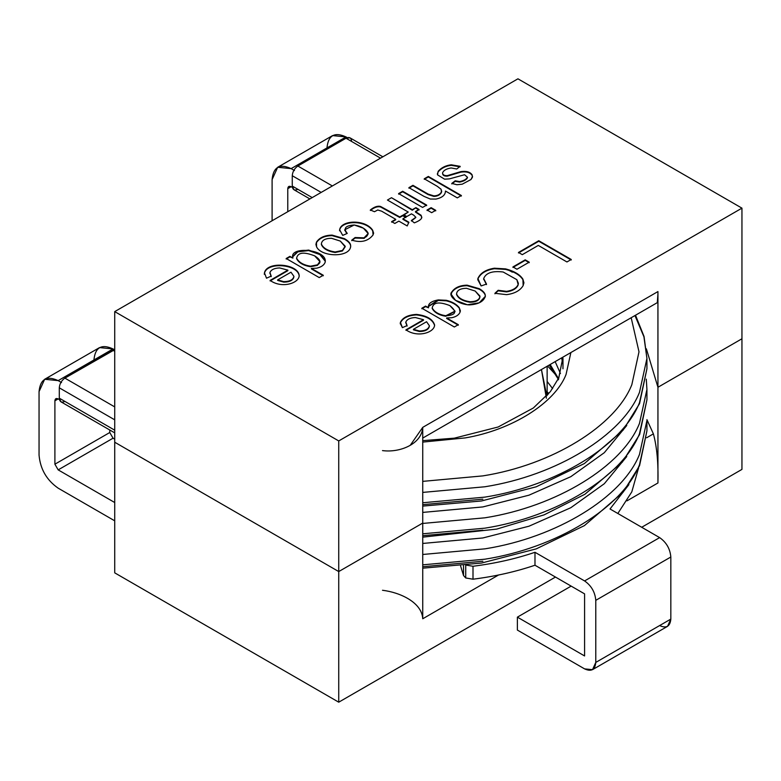 <?xml version="1.0" encoding="UTF-8"?>
<svg xmlns="http://www.w3.org/2000/svg" width="781" height="781" viewBox="0 0 781 781"><rect width="100%" height="100%" fill="white"/><g stroke="black" fill="none" stroke-linecap="round" stroke-linejoin="round"><path stroke-width="1.17" d="M114.729 442.231L338.739 571.565L422.746 523.065L338.739 571.565L114.729 442.231L114.729 572.854L114.729 311.609L338.739 440.933L741.95 208.146L517.94 78.813L114.729 311.609L517.94 78.813L741.95 208.146L741.95 469.391L741.95 338.769L657.944 387.269L741.95 338.769L657.944 387.269L657.944 482.97L626.977 500.855L657.944 482.97L657.944 387.269L646.375 348.824L657.944 387.269L646.375 348.824L657.944 387.269L741.95 338.769L741.95 208.146L338.739 440.933L114.729 311.609L114.729 442.231L338.739 571.565L338.739 702.187L338.739 571.565L114.729 442.231M114.729 572.854L338.739 702.187L555.467 577.061L338.739 702.187L114.729 572.854M498.512 575.021L422.746 618.767L422.746 523.065L422.746 618.767C421.877 602.483 400.311 592.428 382.495 590.27C400.311 592.428 421.877 602.483 422.746 618.767L498.512 575.021M641.709 527.263L741.95 469.391L641.709 527.263M646.648 437.76L653.394 433.865L646.922 419.631L653.394 433.865C656.909 446.82 658.422 463.192 657.944 482.97C658.422 463.192 656.909 446.82 653.394 433.865L646.648 437.76M547.139 395.469L547.139 390.5L546.778 395.869L541.448 369.53L546.388 398.222M405.837 322.026C407.077 319.244 410.269 317.75 415.404 317.545L423.507 319.702L405.964 329.826C417.708 338.261 434.861 332.325 434.578 324.867C432.664 319.078 426.631 315.592 416.488 314.401C408.112 314.88 402.752 317.525 400.409 322.328L400.282 323.393L402.4 327.649L407.067 325.579L405.837 322.026L407.067 325.579L402.4 327.649L400.409 322.328C402.752 317.525 408.112 314.88 416.488 314.401C426.631 315.592 432.664 319.078 434.578 324.867C434.861 332.325 417.708 338.261 405.964 329.826L423.507 319.702L415.404 317.545C410.269 317.75 407.077 319.244 405.837 322.026L405.759 322.924M454.327 326.985L421.847 308.231L425.567 306.093L428.564 307.821C427.676 303.868 430.936 301.232 438.336 299.914L446.302 300.304C452.101 301.7 456.397 304.131 459.208 307.597L460.068 312.166C458.857 314.948 456.055 316.803 451.691 317.73L446.654 317.945L458.32 324.681L454.327 326.985L458.32 324.681L446.654 317.945L451.691 317.73C456.055 316.803 458.857 314.948 460.068 312.166L460.351 310.672L459.208 307.597C456.397 304.131 452.101 301.7 446.302 300.304L438.336 299.914L428.281 306.367L428.564 307.821L425.567 306.093L421.847 308.231L454.327 326.985M494.929 293.295L498.141 290.288L506.596 291.372C512.736 290.376 516.583 288.091 518.135 284.509L516.856 279.676L503.179 272.003C492.44 270.675 485.948 272.862 483.693 278.544L486.495 284.079L481.116 285.944L477.894 278.466C480.364 273.008 485.86 269.582 494.383 268.205L505.6 268.889C514.21 271.144 519.98 274.57 522.909 279.159L523.143 285.651C520.048 290.659 514.503 293.656 506.527 294.652L494.929 293.295L506.527 294.652C514.503 293.656 520.048 290.659 523.143 285.651L523.895 282.673L522.909 279.159C519.98 274.57 514.21 271.144 505.6 268.889L494.383 268.205C485.86 269.582 480.364 273.008 477.894 278.466L477.777 279.627L481.116 285.944L486.495 284.079L483.693 278.544C485.948 272.862 492.44 270.675 503.179 272.003L516.856 279.676L518.33 283.2L518.135 284.509C516.583 288.091 512.736 290.376 506.596 291.372L498.141 290.288L498.141 290.805L506.596 291.889C512.736 290.893 516.583 288.609 518.135 285.026L518.32 283.464L518.135 285.026C516.583 288.609 512.736 290.893 506.596 291.889L498.141 290.805L498.141 290.288L494.929 293.295M270.109 280.408L287.877 270.148L279.608 267.942C274.414 268.117 271.192 269.64 269.933 272.491L271.202 276.123L266.497 278.202L264.437 272.794C266.965 260.952 298.088 263.705 299.182 275.429C299.484 282.956 282.097 289.029 270.109 280.408C282.097 289.029 299.484 282.956 299.182 275.429C298.088 263.705 266.965 260.952 264.437 272.794L266.497 278.202L271.202 276.123L269.933 272.491C271.192 269.64 274.414 268.117 279.608 267.942L287.877 270.148L287.877 270.665L270.109 280.408M350.63 246.484C350.962 243.828 348.922 241.231 344.499 238.674L344.499 239.191L332.12 235.628C324.681 235.784 319.468 238.117 316.481 242.627L315.924 244.629L316.481 242.627C319.468 238.117 324.681 235.784 332.12 235.628L344.499 239.191L344.499 238.674C348.922 241.231 350.962 243.828 350.63 246.484C349.781 257.759 321.274 257.174 316.569 246.806L316.481 242.11C319.468 237.6 324.681 235.266 332.12 235.11L344.499 238.674L332.12 235.11C324.681 235.266 319.468 237.6 316.481 242.11L315.915 244.365L316.569 246.806C321.274 257.174 349.781 257.759 350.63 246.484L350.669 246.454M391.642 221.638L395.694 219.305L381.665 211.202L377.75 209.982L374.47 211.729L370.34 209.972C374.304 206.789 377.75 205.637 380.669 206.516L399.765 216.952L402.752 215.224L405.915 217.059L402.928 218.787L408.863 222.214L407.213 225.953L398.857 221.13L394.815 223.464L391.642 221.638L394.815 223.464L398.857 221.13L407.213 225.953L408.863 222.214L402.928 218.787L405.915 217.059L402.752 215.224L399.765 216.952L380.669 206.516C377.75 205.637 374.304 206.789 370.34 209.972L374.47 211.729L377.75 209.982L381.665 211.202L395.694 219.305L391.642 221.638M422.589 207.434L398.613 193.59L402.684 191.247L426.651 205.081L422.589 207.434L426.651 205.081L402.684 191.247L398.613 193.59L422.589 207.434M412.954 185.322L428.125 194.078L433.885 195.885C437.438 195.767 439.937 194.498 441.411 192.048L441.128 189.295L437.36 186.356L424.259 178.79L428.33 176.438L461.376 195.523L457.305 197.876L445.453 191.033C445.395 195.045 442.231 197.73 435.954 199.077L430.282 199.028L424.083 196.412L408.912 187.655L412.954 185.322L408.912 187.655L424.083 196.412L430.282 199.028L435.954 199.077C442.231 197.73 445.395 195.045 445.453 191.033L457.305 197.876L461.376 195.523L428.33 176.438L424.259 178.79L437.36 186.356L441.128 189.295L441.411 192.048C439.937 194.498 437.438 195.767 433.885 195.885L428.125 194.078L412.954 185.322M522.304 254.655L518.477 252.448L538.773 240.733L571.243 259.477L566.947 261.967L538.294 245.419L522.304 254.655L538.294 245.419L566.947 261.967L571.243 259.477L538.773 240.733L518.477 252.448L522.304 254.655M472.398 177.336L472.134 174.866C470.123 171.937 466.394 170.844 460.936 171.605L447.259 175.647C444.125 175.715 442.573 174.749 442.593 172.747C443.696 170.307 446.547 168.706 451.154 167.964L456.739 168.999L460.146 166.324L451.281 164.811C445.902 165.396 441.529 167.554 438.18 171.283L437.516 174.846L444.594 179.181L449.397 178.878L464.568 174.739L467.448 177.219C466.452 179.259 463.855 180.714 459.658 181.582L455.196 180.811L451.808 183.398L455.196 180.811L459.658 181.582C463.855 180.714 466.452 179.259 467.448 177.219L464.568 174.739L449.397 178.878L444.594 179.181L437.516 174.846L438.18 171.283C441.529 167.554 445.902 165.396 451.281 164.811L460.146 166.324L456.739 168.999L451.154 167.964C446.547 168.706 443.696 170.307 442.593 172.747C442.573 174.749 444.125 175.715 447.259 175.647L460.936 171.605C466.394 170.844 470.123 171.937 472.134 174.866L472.398 177.336L471.011 179.503L462.235 184.189L456.895 184.736L451.808 183.398L456.895 184.736L462.235 184.189L471.011 179.503L472.525 176.418M431.668 212.676L427.051 210.011L431.122 207.658L435.739 210.323L431.668 212.676L435.739 210.323L431.122 207.658L427.051 210.011L431.668 212.676M421.662 217.967L421.154 215.322L415.463 212.061L419.065 209.464L415.902 207.639L412.3 210.235L415.902 207.639L412.3 210.235L391.496 197.71L387.444 200.043L408.248 212.051L403.631 215.234L408.248 212.051L387.444 200.043L391.496 197.71L412.3 209.718L415.902 207.639L419.065 209.464L415.463 211.544L421.154 215.322L421.662 217.967C421.037 219.559 418.587 221.189 414.32 222.868L411.392 220.476L415.834 217.274L413.657 215.126L411.46 213.857L406.794 216.552L403.631 214.716L408.248 212.051L403.631 214.716L406.794 216.552L411.46 213.857L413.657 215.126L415.834 217.274L411.392 220.476L414.32 222.868C418.587 221.189 421.037 219.559 421.662 217.967L421.818 217.059M339.618 229.741L342.722 235.393L347.252 233.412L344.733 229.76L354.223 224.996L363.38 228.179L368.144 233.509L364.083 237.834L355.101 237.531L351.753 240.148L355.101 237.531C363.175 239.201 367.519 237.717 368.115 233.089C365.899 228.921 361.261 226.217 354.223 224.996C345.378 225.563 343.054 228.364 347.252 233.412L342.722 235.393L339.618 229.741C341.277 219.851 365.41 219.197 372.625 230.161L373.084 234.915C368.124 241.261 361.017 242.998 351.753 240.148C361.017 242.998 368.124 241.261 373.084 234.915L373.572 232.963L372.625 230.161C365.41 219.197 341.277 219.851 339.618 229.741L339.579 230.834M319.234 277.587L286.178 258.511L289.917 256.353L292.934 258.091C288.277 245.537 328.616 249.207 325.062 262.523C323.861 265.325 321.03 267.209 316.549 268.195L311.424 268.41L323.275 275.254L319.234 277.587L323.275 275.254L311.424 268.41L316.549 268.195C321.03 267.209 323.861 265.325 325.062 262.523L325.326 261.049L320.025 254.167L308.641 250.066L297.62 251.414L292.65 256.637L292.934 258.091L289.917 256.353L286.178 258.511L319.234 277.587M516.963 269.24L512.951 266.917L525.203 259.839L529.215 262.162L516.963 269.24L529.215 262.162L525.203 259.839L512.951 266.917L516.963 269.24M485.284 296.36C485.616 293.754 483.605 291.196 479.261 288.687L479.261 289.204L467.116 285.69C459.853 285.836 454.718 288.14 451.711 292.582L451.154 294.554L451.711 292.582C454.718 288.14 459.853 285.836 467.116 285.69L479.261 289.204L479.261 288.687C483.605 291.196 485.616 293.754 485.284 296.36C483.644 301.534 478.343 304.375 469.41 304.883C457.978 304.512 447.864 296.028 451.711 292.065C454.718 287.623 459.853 285.319 467.116 285.172L479.261 288.687L467.116 285.172C459.853 285.319 454.718 287.623 451.711 292.065L451.154 294.291L455.518 300.314L467.35 304.775L479.231 302.813L485.323 296.331M382.495 450.598C400.165 452.97 421.857 443.813 422.746 427.353L422.746 523.065L338.739 571.565L338.739 440.933L338.739 571.565L422.746 523.065L422.746 427.353L657.944 291.567L657.944 387.269L657.924 296.028M506.908 269.22L512.346 272.159M518.477 252.966L538.773 240.733L571.243 259.995L538.773 241.251L518.477 252.966M467.497 177.307L467.448 177.736C466.452 179.776 463.855 181.231 459.658 182.1L455.196 181.329L451.808 183.916L455.196 180.811L455.196 181.329L459.658 182.1C463.855 181.231 466.452 179.776 467.448 177.736L467.448 177.219M437.331 173.987L438.18 171.8C441.529 168.071 445.902 165.914 451.281 165.328L460.146 166.841L451.281 165.328C445.902 165.914 441.529 168.071 438.18 171.8L437.331 173.987M442.593 173.333L442.593 172.747M442.593 173.265C442.573 175.266 444.125 176.233 447.259 176.164L460.936 172.123C466.394 171.361 470.123 172.455 472.134 175.383L472.515 176.672L472.134 175.383C470.123 172.455 466.394 171.361 460.936 172.123L447.259 176.164C444.125 176.233 442.573 175.266 442.593 173.265M424.259 179.308L428.33 176.438L461.376 196.041L428.33 176.955L424.259 179.308M445.453 191.55L445.453 191.033L445.453 191.55M445.502 191.706L445.453 191.033M408.912 188.172L412.954 185.839L428.125 194.596L433.885 196.402C437.438 196.285 439.937 195.006 441.411 192.565L441.646 191.169L441.411 192.565C439.937 195.006 437.438 196.285 433.885 196.402L428.125 194.596L412.954 185.839L408.912 188.172M427.051 210.528L431.122 207.658L435.739 210.841L431.122 208.176L427.051 210.528M398.613 194.108L402.684 191.247L426.651 205.598L402.684 191.765L398.613 194.108M415.902 208.156L419.065 209.982L415.902 208.156M415.463 212.061L421.154 215.839L421.799 217.313L421.154 215.839L415.463 212.061M415.834 217.274L411.392 220.994L415.795 217.538M370.34 210.489C374.304 207.307 377.75 206.155 380.669 207.033L399.765 217.469L402.752 215.224L405.915 217.577L402.752 215.741L399.765 217.469L380.669 207.033C377.75 206.155 374.304 207.307 370.34 210.489M402.928 219.305L408.863 222.731L402.928 219.305M391.642 222.155L395.694 219.822L391.642 222.155M355.101 237.531L355.101 238.049L364.083 238.351L368.134 233.773L364.268 238.273L355.101 238.049L355.101 237.531M344.753 230.014L346.832 233.597L344.753 230.014M339.589 230.58L339.618 230.258C341.277 220.369 365.41 219.715 372.625 230.678L373.572 233.216L372.625 230.678C365.41 219.715 341.277 220.369 339.618 230.258L339.589 230.58M351.753 240.665L355.101 238.049L351.753 240.665M321.372 243.867L321.391 244.57C323.178 248.68 327.756 251.326 335.127 252.497L342.429 250.955L345.182 246.728L342.429 250.955L335.127 252.497C327.756 251.326 323.178 248.68 321.391 244.57L321.372 243.867M345.182 246.21L340.301 241.075L331.417 238.264C325.033 238.42 321.694 240.353 321.391 244.053C323.178 248.163 327.756 250.808 335.127 251.98L342.429 250.437L345.182 246.21L342.429 250.437L335.127 251.98C327.756 250.808 323.178 248.163 321.391 244.053C321.694 240.353 325.033 238.42 331.417 238.264L340.301 241.075L345.192 246.864M344.499 239.191C348.922 241.749 350.962 244.346 350.63 247.001C350.962 244.346 348.922 241.749 344.499 239.191M286.178 259.028L289.917 256.353L292.934 258.091L289.917 256.871L286.178 259.028M292.66 256.89L297.834 251.843L308.68 250.584L319.849 254.577L325.316 261.313L319.849 254.577L308.68 250.584L297.834 251.843L292.66 256.89M311.424 268.928L323.275 275.771L311.424 268.928M296.604 258.013L296.624 258.736C298.859 262.914 303.497 265.579 310.526 266.712L317.496 265.345L319.849 261.791L317.496 265.345L310.526 266.712C303.497 265.579 298.859 262.914 296.624 258.736L296.604 258.013M296.624 258.218C298.859 262.396 303.497 265.062 310.526 266.194L317.496 264.827C321.528 262.631 320.581 259.634 314.655 255.856C303.741 251.609 297.737 252.4 296.624 258.218C297.737 252.4 303.741 251.609 314.655 255.856L319.859 261.537L317.496 264.827L310.526 266.194C303.497 265.062 298.859 262.396 296.624 258.218L296.595 258.267M277.645 279.891L290.971 272.198L293.9 276.318C293.207 279.774 289.819 281.541 283.737 281.629L277.645 279.891L277.645 280.408L277.645 279.891L283.737 281.629C289.819 281.541 293.207 279.774 293.9 276.318L290.971 272.198L277.645 279.891M269.875 273.37L269.933 272.491M269.933 273.008L271.202 276.64L269.933 273.008M299.191 276.318L299.182 275.429M299.182 275.947C298.088 264.222 266.965 261.469 264.437 273.311L264.32 274.063L264.437 273.311C266.965 261.469 298.088 264.222 299.182 275.947L299.182 276.054M270.109 280.926L287.877 270.665L270.109 280.926M293.9 276.318L293.9 276.835C293.207 280.291 289.819 282.058 283.737 282.146L277.645 280.408L283.737 282.146C289.819 282.058 293.207 280.291 293.9 276.835L293.89 276.581M512.951 267.434L525.203 259.839L529.215 262.68L525.203 260.356L512.951 267.434M483.644 279.432L483.693 278.544M483.693 279.061L486.495 284.596L483.693 279.061M477.787 279.891L477.894 278.983C480.364 273.516 485.86 270.099 494.383 268.723L505.6 269.406C514.21 271.661 519.98 275.088 522.909 279.676L523.885 282.937L522.909 279.676C519.98 275.088 514.21 271.661 505.6 269.406L494.383 268.723C485.86 270.099 480.364 273.516 477.894 278.983L477.787 279.891M494.929 293.812L498.141 290.805L494.929 293.812M456.563 293.871L456.573 294.515C458.301 298.557 462.791 301.144 470.055 302.276C476.342 302.101 479.641 300.207 479.954 296.585C479.641 300.207 476.342 302.101 470.055 302.276C462.791 301.144 458.301 298.557 456.573 294.515L456.563 293.871M479.954 296.067L475.17 291.04L466.462 288.287C460.185 288.453 456.885 290.356 456.573 293.998C458.301 298.039 462.791 300.626 470.055 301.759C476.342 301.583 479.641 299.689 479.954 296.067C479.641 299.689 476.342 301.583 470.055 301.759C462.791 300.626 458.301 298.039 456.573 293.998C456.885 290.356 460.185 288.453 466.462 288.287L475.17 291.04L479.964 296.702M479.261 289.204C483.605 291.713 485.616 294.271 485.284 296.878C485.616 294.271 483.605 291.713 479.261 289.204M421.847 308.749L425.567 306.093L428.564 307.821L425.567 306.611L421.847 308.749M428.291 306.63L438.336 300.431L446.302 300.822C452.101 302.218 456.397 304.649 459.208 308.114L460.341 310.936L459.208 308.114C456.397 304.649 452.101 302.218 446.302 300.822L438.336 300.431L428.291 306.63M446.654 318.463L458.32 325.199L446.654 318.463M432.176 307.753L432.196 308.466C434.402 312.556 438.942 315.153 445.805 316.276L454.991 311.394L445.805 316.276C438.942 315.153 434.402 312.556 432.196 308.466L432.176 307.753M432.196 307.948C434.402 312.039 438.942 314.636 445.805 315.758C456.016 315.173 457.373 311.795 449.895 305.615C439.205 301.456 433.309 302.227 432.196 307.948C433.309 302.227 439.205 301.456 449.895 305.615L455.001 311.141L445.805 315.758C438.942 314.636 434.402 312.039 432.196 307.948L432.166 308.017M413.442 329.309L426.553 321.733L429.384 325.736C428.613 329.143 425.274 330.9 419.377 330.988L413.442 329.309L413.442 329.826L413.442 329.309L419.377 330.988C425.274 330.9 428.613 329.143 429.384 325.736L426.553 321.733L413.442 329.309M423.507 319.702L423.507 320.22L423.507 319.702M405.837 322.543L407.067 326.097L405.837 322.543M434.587 325.706L434.578 324.867M400.292 323.646L400.409 322.846C402.752 318.043 408.112 315.397 416.488 314.919C426.631 316.11 432.664 319.595 434.578 325.384L434.578 325.384C432.664 319.595 426.631 316.11 416.488 314.919C408.112 315.397 402.752 318.043 400.409 322.846L400.292 323.646M405.964 330.343L423.507 320.22L405.964 330.343M429.384 326.253C428.613 329.66 425.274 331.417 419.377 331.505L413.442 329.826L419.377 331.505C425.274 331.417 428.613 329.66 429.384 326.253L429.384 325.736M657.944 291.567L422.746 427.353L410.259 445.277M422.746 438.073L657.299 302.647L657.944 294.007M592.506 669.668L667.55 626.342L670.83 619.089L595.786 662.415L670.83 619.089L670.83 557.009L595.786 600.335L670.83 557.009C670.118 548.799 666.378 542.336 659.633 537.611L584.588 580.937C591.344 585.662 595.073 592.125 595.786 600.335L595.786 662.415L592.506 669.668L584.588 668.878L517.383 630.082L517.383 617.146L517.383 630.082L584.588 668.878C591.344 671.963 595.073 669.805 595.786 662.415L595.786 600.335C595.073 592.125 591.344 585.662 584.588 580.937L534.985 552.294L534.985 565.229L584.588 593.872L534.985 565.229C515.606 571.78 494.939 576.437 473.003 579.199L465.72 577.969L465.72 565.034L473.003 566.264L465.72 565.034L465.72 577.969L473.003 579.199L473.003 566.264L473.003 579.199C494.939 576.437 515.606 571.78 534.985 565.229L534.985 552.294C515.606 558.845 494.939 563.501 473.003 566.264C494.939 563.501 515.606 558.845 534.985 552.294L584.588 580.937L659.633 537.611L610.02 508.978L659.633 537.611C666.378 542.336 670.118 548.799 670.83 557.009L670.83 619.089C670.118 626.479 666.378 628.637 659.633 625.561M617.83 513.478L631.809 491.864L638.604 467.829L631.809 491.864L617.83 513.478M628.92 484.601L610.02 508.978M460.595 565.952L463.524 575.529L463.524 565.62L463.524 575.529L460.595 565.952M465.72 577.969L463.524 575.529L465.72 577.969M517.383 617.146L571.145 586.111L517.383 617.146L584.588 655.952L517.383 617.146M584.588 593.872L584.588 655.952L584.588 593.872M422.746 564.829L484.913 559.196C556.541 547.92 622.516 507.621 639.483 464.783L646.932 430.878L639.483 464.783C622.516 507.621 556.541 547.92 484.913 559.196L422.746 564.829M646.932 420.529L639.483 454.444C622.516 497.272 556.541 537.572 484.913 548.848L422.746 554.481L484.913 548.848C556.541 537.572 622.516 497.272 639.483 454.444L646.932 420.529L646.932 430.878L639.561 465.691L623.062 492.284L584.393 525.623L536.225 548.877L481.428 563.062L422.746 568.178M422.746 533.794L484.913 528.161C556.541 516.885 622.516 476.586 639.483 433.748L646.932 399.833L639.483 433.748C622.516 476.586 556.541 516.885 484.913 528.161L422.746 533.794M422.746 537.143L496.706 529.098L544.132 514.855L584.93 494.236L622.359 462.088L639.659 434.441L646.932 399.833L646.932 389.494L639.483 423.4C622.516 466.237 556.541 506.537 484.913 517.813L422.746 523.446L484.913 517.813C556.541 506.537 622.516 466.237 639.483 423.4L646.932 389.494L646.287 379.136M550.175 364.502L558.464 378.551L550.175 364.502M560.455 373.523L555.154 361.623L560.455 373.523M561.783 357.796L562.701 363.477L561.783 357.796M558.395 379.82L562.964 357.112L558.708 377.994L550.38 391.613L533.335 408.004L498.161 426.992L454.347 438.161L422.746 440.64M547.139 391.789L548.711 393.663L547.139 391.789M552.626 388.616L547.139 381.44L552.626 388.616M482.863 499.166L422.746 504.653M482.863 530.211L422.746 535.688M482.863 561.246L422.746 566.733M634.953 315.553L643.934 336.806L646.932 358.45L646.932 368.798L639.483 402.713C622.516 445.541 556.541 485.841 484.913 497.116L422.746 502.749L484.913 497.116C556.541 485.841 622.516 445.541 639.483 402.713L646.932 368.798L639.561 403.611L623.062 430.204L584.393 463.543L536.225 486.797L481.428 500.982L422.746 506.098M646.932 358.45L639.483 392.365C622.516 435.202 556.541 475.492 484.913 486.768L422.746 492.411L484.913 486.768C556.541 475.492 622.516 435.202 639.483 392.365L646.932 358.45L644.052 336.513L635.519 315.221M631.175 317.73L639.004 351.831L631.829 384.711C615.487 426.045 551.903 464.968 482.863 475.893L422.746 481.369L482.863 475.893C551.903 464.968 615.487 426.045 631.829 384.711L639.004 351.831L631.175 317.73M626.792 425.45L604.309 452.687L570.823 476.674L528.991 495.174L482.863 506.928L422.746 512.414L482.863 506.928L528.991 495.174L570.823 476.674L604.309 452.687L626.792 425.45M626.792 456.495L604.309 483.722L570.823 507.709L528.991 526.209L482.863 537.963L422.746 543.449L482.863 537.963L528.991 526.209L570.823 507.709L604.309 483.722L626.792 456.495M570.891 352.534L566.04 374.538C554.979 402.986 511.955 430.038 465.242 437.907L422.746 442.095L465.242 437.907C511.955 430.038 554.979 402.986 566.04 374.538L570.891 352.534M547.579 365.996L556.472 375.651L547.579 365.996M64.891 401.405C61.514 402.947 59.649 401.873 59.288 398.173L59.288 387.825C59.649 383.725 61.514 380.493 64.891 378.131L114.729 349.654L113.05 350.327L114.729 351.294L113.05 350.327L64.891 378.131L114.729 406.901L64.891 378.131C61.514 380.493 59.649 383.725 59.288 387.825L114.729 419.836L59.288 387.825L59.288 398.173L114.729 430.185L59.288 398.173L60.928 401.805L114.729 432.859M382.856 156.805L349.976 137.827L346.022 138.227L380.532 158.153L346.022 138.227L297.854 166.031L332.374 185.956L297.854 166.031C294.476 168.393 292.611 171.625 292.26 175.725L321.167 192.419L292.26 175.725L292.26 186.073L312.215 197.593L292.26 186.073L293.9 189.705L309.891 198.93M297.854 189.305C294.476 190.847 292.611 189.773 292.26 186.073L292.26 175.725C292.611 171.625 294.476 168.393 297.854 166.031L346.022 138.227C349.4 136.685 351.265 137.759 351.616 141.459M93.935 359.973C95.145 347.36 101.52 343.679 113.05 348.941L114.426 349.732L113.05 348.941L99.529 347.594L44.654 379.283L58.175 380.62C46.635 375.368 40.27 379.049 39.05 391.662L39.05 455.059C40.27 469.069 46.635 480.11 58.175 488.174L114.729 520.829L58.175 488.174C46.635 480.11 40.27 469.069 39.05 455.059L39.05 391.662L44.654 379.283M109.77 429.999L109.77 432.518L113.05 438.2L114.729 439.166L113.05 438.2L58.175 469.879L54.895 464.197L54.895 400.809C55.1 398.642 56.193 398.017 58.175 398.915L59.463 399.657L58.175 398.915L54.895 400.809L54.895 464.197L58.175 469.879L114.729 502.534L58.175 469.879L113.05 438.2L109.77 432.518L54.895 464.197L109.77 432.518L109.77 429.999M61.533 382.563L58.175 380.62L113.05 348.941L58.175 380.62L61.533 382.563M58.175 398.915L55.851 398.681L54.895 400.809L58.175 398.915M326.975 147.921C328.186 135.367 334.541 131.696 346.022 136.929L347.281 137.661L346.022 136.929L332.56 135.591L277.675 167.28L291.137 168.618C279.657 163.385 273.311 167.046 272.1 179.61L272.1 220.75L272.1 179.61L277.675 167.28M287.779 211.7L287.779 188.66C287.994 186.444 289.107 185.8 291.137 186.718L292.406 187.45L291.137 186.718L287.779 188.66L287.779 211.7M294.496 170.551L291.137 168.618L346.022 136.929L291.137 168.618L294.496 170.551M291.137 186.718L288.765 186.483L287.779 188.66L291.137 186.718M547.139 390.5L547.139 366.25M441.655 190.906L441.655 191.423M344.733 229.76L344.733 230.278M368.144 233.509L368.144 234.027M373.572 232.963L373.572 233.48M319.859 262.055L319.859 261.537M264.32 273.809L264.32 274.326M518.33 283.2L518.33 283.718M523.895 282.673L523.895 283.191M460.351 310.672L460.351 311.189M455.001 311.658L455.001 311.141M400.282 323.393L400.282 323.91M562.974 368.798L562.974 358.45M547.93 394.571L547.139 393.683M558.21 379.088L549.219 365.049M562.681 363.624L561.666 357.864"/></g></svg>
